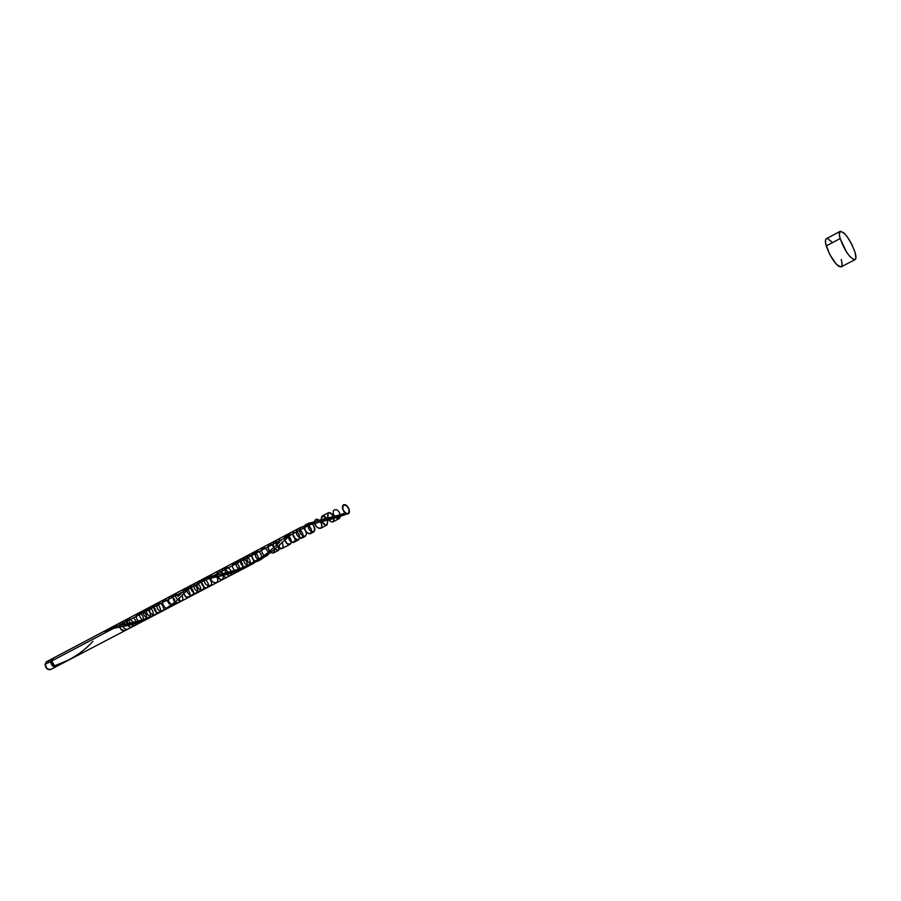 <?xml version="1.0" encoding="UTF-8"?>
<svg xmlns="http://www.w3.org/2000/svg" width="901" height="901" viewBox="0 0 901 901"><rect width="100%" height="100%" fill="white"/><g stroke="black" fill="none" stroke-linecap="round" stroke-linejoin="round"><path stroke-width="1.35" d="M50.715 669.488L47.179 668.936L45.05 664.499L50.58 661.582L52.708 666.03L56.211 666.616C53.125 667.19 51.244 665.512 50.58 661.582L45.05 664.499C45.714 668.418 47.584 670.096 50.67 669.522L56.155 666.65M51.717 661.593L54.871 666.064L52.089 664.364L51.717 661.593M841.027 266.91L838.876 266.381L835.937 263.768L829.551 254.082L825.688 243.608L825.519 240.128L826.386 238.675C825.17 239.463 825.125 241.873 826.251 245.928L840.126 238.574L826.251 245.928C831.139 258.778 836.117 265.75 841.185 266.842L855.038 259.657C850.06 258.497 845.082 251.469 840.126 238.574C838.977 234.519 838.989 232.098 840.16 231.332C845.138 232.481 850.105 239.463 855.049 252.28C856.243 256.402 856.243 258.869 855.049 259.646M177.824 596.586L179.885 594.649C188.996 585.053 200.822 579.185 215.362 577.068C227.12 575.12 239.204 570.874 251.616 564.341L233.145 572.484L204.302 579.715L196.069 582.722L53.193 658.192L51.695 660.996L113.605 628.346L102.883 631.939M65.199 661.875L57.349 666.019M258.339 560.107L253.035 563.508M262.653 556.976L261.234 558.046M271.1 549.982L267.653 552.966M277.249 544.384L278.837 542.931M105.969 630.351L112.174 627.411L119.304 625.339L311.127 524.145L301.339 527.344L294.818 530.498M101.959 632.412L53.193 658.192L51.695 660.996L54.477 665.873L69.884 659.453M53.981 657.933L52.799 658.451L51.695 660.996C52.359 664.927 54.24 666.616 57.315 666.042L151.188 616.937L136.242 623.053L113.605 628.346L51.695 660.996L52.449 663.823L54.477 665.873C70.098 660.557 82.903 652.38 92.893 641.343M153.812 615.507L151.188 616.937M341.941 514.471L314.697 521.431C315.237 518.908 316.701 518.503 319.089 520.204C316.701 518.503 315.237 518.908 314.697 521.431C315.316 526.173 317.276 528.47 320.576 528.358C322.141 527.051 322.119 524.889 320.497 521.87C325.644 530.644 314.404 529.878 314.697 521.431L299.785 527.997L314.697 521.431L345.612 513.345L347.009 513.987L332.829 518.785L311.127 524.145L119.304 625.339L130.003 623.064C128.753 620.417 128.944 618.491 130.6 617.275C128.944 618.491 128.753 620.417 130.003 623.064L142.583 619.843C133.956 613.254 146.559 607.195 146.649 617.861C146.559 607.195 133.956 613.254 142.583 619.843L147.449 618.165C137.234 612.714 150.512 604.12 150.501 616.16C150.512 604.12 137.234 612.714 147.449 618.165L154.555 615.135C150.253 614.234 148.733 611.588 149.994 607.184C153.699 605.968 155.794 607.961 156.256 613.176C155.794 607.961 153.699 605.968 149.994 607.184C148.733 611.588 150.253 614.234 154.555 615.135L155.265 614.786M125.014 630.632C121.962 631.15 120.058 629.382 119.304 625.339L120.734 622.49C118.493 627.141 119.923 629.855 125.014 630.632L125.014 630.632M127.841 629.157C125.194 629.776 123.302 628.29 122.198 624.686L125.205 624.066L122.198 624.686C123.302 628.29 125.194 629.776 127.841 629.157M128.438 623.368C124.845 619.606 122.761 620.046 122.198 624.686M132.075 626.938C129.969 627.614 128.201 626.555 126.782 623.74L128.381 623.402L126.782 623.74C130.014 628.2 132.256 628.245 133.483 623.864M133.157 622.253C128.922 617.072 126.793 617.568 126.782 623.74M133.742 617.726L136.175 621.453M136.299 623.03C135.049 626.544 132.954 626.555 130.003 623.064L131.659 622.704L130.003 623.064M143.428 619.111C142.977 609.639 131.456 614.065 138.54 621.026L140.567 620.451L138.54 621.026L141.13 621.994L143.045 620.665M146.018 619.426L142.583 619.843L145.658 618.818L142.583 619.843L146.018 619.426M149.217 617.973L147.449 618.165L149.217 617.973M153.35 614.764C153.069 609.808 151.075 607.713 147.347 608.479C145.624 612.275 146.84 615.034 151.008 616.735L152.246 616.385M154.555 615.135L156.29 614.268M159.747 612.41C155.603 612.962 153.677 610.653 153.97 605.461C157.36 603.253 159.601 604.931 160.705 610.473C159.725 605.112 157.529 603.366 154.094 605.235C153.395 610.045 155.152 612.522 159.353 612.68M163.081 610.405C159.286 612.004 157.146 610.022 156.661 604.458C159.635 601.485 161.955 602.825 163.633 608.479C161.955 602.825 159.635 601.485 156.661 604.458C157.146 610.022 159.286 612.004 163.081 610.405M169.444 606.013C166.843 609.583 164.489 608.49 162.371 602.746C164.05 598.264 166.381 598.715 169.365 604.109C166.381 598.715 164.05 598.264 162.371 602.746C164.489 608.49 166.843 609.583 169.444 606.013M175.301 601.271C174.377 606.35 172.125 606.35 168.577 601.271C168.566 595.707 170.616 595.111 174.704 599.48C170.616 595.111 168.566 595.707 168.577 601.271C172.125 606.35 174.377 606.35 175.301 601.271M179.367 597.645C179.817 603.366 177.88 604.211 173.578 600.179C172.215 594.288 173.837 592.903 178.432 596.023C171.348 588.218 171.393 604.898 178.466 602.679M181.923 595.257C186.653 606.508 170.908 598.444 177.035 592.734C170.908 598.444 186.653 606.508 181.923 595.257M188.05 589.648C191.305 594.975 190.652 597.397 186.102 596.901C182.193 592.182 182.351 589.457 186.575 588.736C180.403 586.562 184.029 599.661 188.928 597.205M191.046 587.486C194.684 592.329 194.379 594.975 190.167 595.415C185.921 591.518 185.606 588.623 189.221 586.742C185.606 588.623 185.921 591.518 190.167 595.415C194.379 594.975 194.684 592.329 191.046 587.486M195.157 585.323C198.682 589.795 198.547 592.486 194.762 593.421C190.516 590.47 189.739 587.542 192.442 584.636C189.739 587.542 190.516 590.47 194.762 593.421C198.547 592.486 198.682 589.795 195.157 585.323M197.161 583.184C201.407 586.911 201.824 589.828 198.378 591.923C193.828 589.536 192.791 586.596 195.28 583.105C192.803 586.213 193.67 589.13 197.893 591.856C201.576 590.831 201.666 588.116 198.164 583.735M201.205 582.136C204.673 586.416 204.628 589.13 201.081 590.29C196.902 587.846 195.9 584.94 198.085 581.596L198.085 581.607C195.9 584.952 196.902 587.846 201.081 590.29C204.628 589.13 204.673 586.405 201.205 582.136M199.752 580.728L207.692 577.293L216.859 574.804C217.186 570.108 219.18 569.657 222.829 573.464C219.18 569.657 217.186 570.108 216.859 574.804L225.464 572.89C224.676 565.591 226.658 565.051 231.444 571.279C226.658 565.051 224.676 565.591 225.464 572.89L234.789 570.558C227.626 563.193 238.619 558.913 239.52 568.677C238.619 558.913 227.626 563.193 234.789 570.558L239.182 569.229C230.51 562.179 242.549 556.3 243.112 567.281C242.549 556.3 230.51 562.179 239.182 569.229L244.464 567.382C240.578 564.826 239.576 561.92 241.457 558.688C244.982 558.327 246.964 560.568 247.392 565.411M205.777 579.715C209.178 583.803 209.223 586.54 205.924 587.925C201.847 585.977 200.641 583.138 202.286 579.433L203.581 578.859L202.286 579.433C200.641 583.138 201.847 585.977 205.924 587.925C209.223 586.54 209.178 583.803 205.777 579.715M209.325 578.521C217.242 588.319 201.666 587.61 204.91 578.307L207.692 577.293L204.91 578.307C201.666 587.61 217.242 588.319 209.325 578.521M205.721 577.564L204.91 578.307M216.668 576.775C221.274 585.053 209.899 584.389 210.597 576.392L213.638 575.57L210.597 576.392C209.899 584.389 221.274 585.053 216.668 576.775M223.606 575.176C222.885 581.269 220.644 581.145 216.859 574.804L220.193 574.05L216.859 574.804C218.076 578.555 219.979 580.165 222.57 579.613M227.243 577.169C225.194 577.789 223.425 576.629 221.928 573.667L223.696 573.284L221.928 573.667C223.425 576.629 225.194 577.789 227.243 577.169M228.077 572.191C223.707 566.875 221.657 567.36 221.928 573.667M231.658 572.946C230.622 576.651 228.561 576.629 225.464 572.89L227.277 572.473L225.464 572.89C228.561 576.629 230.622 576.651 231.658 572.946M239.238 570.288C238.258 571.989 236.783 572.079 234.789 570.558L236.997 569.916L234.789 570.558C236.783 572.079 238.258 571.989 239.238 570.288M242.56 568.903L239.182 569.229L242.515 568.103L239.182 569.229L242.56 568.903M246.446 567.101L246.446 567.101C248.124 562.945 246.739 560.039 242.29 558.372C239.362 561.075 240.094 564.071 244.464 567.382L248.316 565.828C244.16 563.913 242.865 561.03 244.419 557.167C248.045 556.514 250.084 558.744 250.546 563.868C250.084 558.744 248.045 556.514 244.419 557.167C242.865 561.03 244.16 563.913 248.316 565.828L252.156 564.082C247.899 563.001 246.311 560.208 247.392 555.714C250.985 554.588 253.113 556.739 253.755 562.134C253.113 556.739 250.985 554.588 247.392 555.714C246.311 560.208 247.899 563.001 252.156 564.082L254.386 562.967M246.187 567.258L244.464 567.382L246.378 566.628L244.464 567.382L246.187 567.258M249.521 565.501L248.316 565.828L249.521 565.501M252.156 564.082L252.843 563.744M257.776 561.132L259.589 560.073L257.776 561.132C253.733 561.548 251.762 559.082 251.852 553.732C255.107 551.603 257.371 553.417 258.643 559.194C257.506 553.619 255.276 551.727 251.976 553.507C251.458 558.44 253.26 561.075 257.393 561.402L261.403 558.969C257.731 560.467 255.557 558.338 254.882 552.583C257.697 549.633 260.029 551.119 261.876 557.021C260.355 551.547 258.091 549.869 255.096 551.986C254.78 556.908 256.616 559.476 260.614 559.712L268.329 554.216C265.919 557.809 263.565 556.593 261.267 550.579C262.754 546.017 265.052 546.58 268.171 552.268C265.052 546.58 262.754 546.017 261.267 550.579C263.565 556.593 265.919 557.809 268.329 554.216L274.76 549.103C274.039 554.306 271.843 554.216 268.171 548.844C267.946 543.1 269.928 542.56 274.107 547.234C267.248 536.545 265.75 554.475 273.645 552.899L274.76 549.103L279.242 545.173C279.907 551.097 278.06 551.885 273.679 547.56C272.125 541.433 273.656 540.059 278.274 543.449M261.403 558.969L264.928 556.649L261.403 558.969M268.329 554.216L271.595 551.694L268.329 554.216M274.76 549.103L277.767 546.479L274.76 549.103M273.938 541.501C272.012 546.254 273.555 549.193 278.555 550.331L279.242 545.173L282.103 542.56C287.171 554.363 271.449 545.42 277.215 539.767M279.242 545.173L280.695 543.855L279.242 545.173M280.954 541.005C273.769 534.394 275.695 550.793 281.855 548.608C283.387 547.414 283.477 545.409 282.103 542.56L283.5 541.287M289.007 536.433C292.386 542.075 291.845 544.531 287.374 543.832C283.376 538.809 283.432 536.005 287.52 535.431C281.416 532.942 285.448 546.58 290.145 544.272C292.025 542.323 291.654 539.71 289.007 536.433M292.363 534.045C296.102 539.192 295.922 541.906 291.823 542.188C287.509 537.998 287.081 535.003 290.539 533.201C285.245 532.367 289.818 544.531 293.951 542.278C295.9 540.059 295.37 537.323 292.363 534.045M293.85 530.982C291.98 535.735 293.535 538.708 298.513 539.89C300.461 537.683 299.92 534.935 296.913 531.646C300.529 536.399 300.506 539.181 296.846 539.981C292.588 536.771 291.721 533.719 294.244 530.835M299.256 529.27C303.547 533.291 304.065 536.309 300.799 538.347C296.26 535.723 295.123 532.649 297.386 529.124C295.235 533.764 296.733 536.759 301.869 538.134C303.806 535.926 303.265 533.178 300.247 529.889M303.626 528.11C307.252 532.885 307.241 535.667 303.569 536.455C299.301 533.201 298.445 530.137 300.979 527.276L300.551 527.434C298.715 532.198 300.281 535.183 305.248 536.365C307.185 534.158 306.633 531.41 303.626 528.11M305.281 525.001L306.745 524.326L305.281 525.001C304.02 529.934 305.698 532.84 310.338 533.707C312.264 531.5 311.712 528.741 308.694 525.429C312.174 529.788 312.332 532.615 309.167 533.899C305.112 531.725 303.817 528.752 305.281 525.001M310.496 522.828L308.266 523.684C312.489 522.625 314.562 525.125 314.483 531.196C310.259 532.277 308.187 529.777 308.266 523.684L311.419 522.501L308.266 523.684C307.725 528.718 309.539 531.466 313.728 531.939C315.587 529.946 315.159 527.288 312.433 523.954M321.24 519.663C321.353 515.057 323.211 514.617 326.815 518.323L322.276 515.958L321.24 519.663L324.461 518.875L321.24 519.663C322.547 523.639 324.473 525.418 327.018 524.979L327.739 520.125C327.502 526.725 325.34 526.567 321.24 519.663M327.795 518.086C327.153 511.52 329.09 511.025 333.629 516.622C332.052 513.502 330.273 512.218 328.302 512.77L327.795 518.086L331.219 517.287L327.795 518.086C329.383 521.127 331.14 522.366 333.066 521.825L334.147 518.413C333.494 523.188 331.377 523.087 327.795 518.086M334.733 516.419C329.732 509.099 338.157 506.565 340.116 514.764C338.157 506.565 329.732 509.099 334.733 516.419L338.303 515.496L334.733 516.419L339.136 518.649L340.274 516.498C339.429 519.595 337.571 519.573 334.733 516.419M345.612 513.345L347.009 513.987L345.95 512.804L345.612 513.345L347.009 513.987L345.793 512.872L347.009 513.987L337.548 517.388L311.127 524.145L119.304 625.339L311.127 524.145L347.009 513.987L332.829 518.785L311.127 524.145M123.888 622.918L126.027 625.711M827.591 238.619L831.724 241.851M841.286 259.454L842.12 263.734L841.703 266.358M855.049 252.28L855.894 258.103L855.545 259.173L853.957 259.713L849.857 256.515L846.58 252.156L840.126 238.574L839.282 234.294L840.396 231.242L843.933 232.987L847.053 236.569L851.738 244.205L855.049 252.28M50.58 661.582L50.884 660.118L52.675 658.563L50.58 661.582M51.785 660.196L51.301 661.807L51.785 660.196M52.033 658.811L46.559 661.706L45.05 664.499L46.165 661.965M47.348 661.447L48.71 661.559M291.226 534.653L283.443 541.332C264.297 559.758 242.56 570.806 218.245 574.489L197.398 582.125M189.953 588.071L183.444 593.815C169.185 610.123 142.313 622.478 123.065 624.506L119.304 625.339M113.605 628.346L120.419 626.893C131.219 625.305 142.448 621.453 154.116 615.338M347.009 513.987C350.05 512.692 349.847 509.808 346.423 505.348C341.175 502.082 341.828 512.106 347.009 513.987C350.05 512.692 349.847 509.808 346.423 505.348C341.175 502.082 341.828 512.106 347.009 513.987L348.327 513.84C350.05 509.054 348.45 506.013 343.529 504.718C338.539 509.414 351.942 519.731 348.969 508.93C343.923 498.377 339.046 510.754 347.009 513.987M248.372 566.121L68.476 660.208M296.283 529.698L107.579 629.439M252.562 563.925L154.983 614.966M300.551 527.434L198.085 581.607M257.393 561.402L260.614 559.712M273.645 552.899L278.555 550.331M281.855 548.608L290.145 544.272M293.951 542.278L298.513 539.89M301.869 538.134L305.248 536.365M305.63 524.754L309.009 522.963M310.338 533.707L313.728 531.939M320.576 528.358L327.018 524.979M322.276 515.958L328.302 512.77M333.066 521.825L339.136 518.649M840.16 231.332L826.375 238.675M323.729 519.055C325.385 518.604 334.541 516.791 345.86 512.827M310.203 524.641L320.565 521.848M218.245 574.489L227.052 572.45C235.747 570.051 236.952 569.905 247.809 565.22C258.936 559.161 266.009 554.611 269.05 551.558L279.547 542.278M206.577 579.298L215.362 577.068"/></g></svg>
